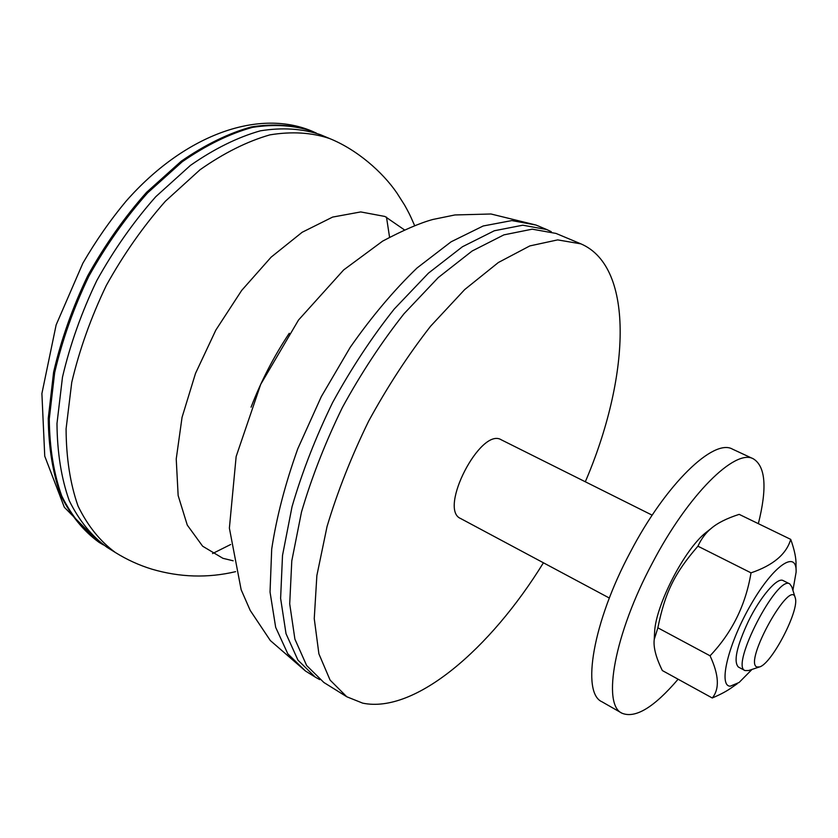 <?xml version="1.0" encoding="UTF-8"?>
<svg xmlns="http://www.w3.org/2000/svg" width="838" height="838" viewBox="0 0 838 838"><rect width="100%" height="100%" fill="white"/><g stroke="black" fill="none" stroke-linecap="round" stroke-linejoin="round"><path stroke-width="1.26" d="M792.916 590.329L796.1 572.218C797.137 549.519 774.082 564.498 751.319 603.894C728.4 643.071 717.904 686.343 730.296 686.175L739.095 682.488L752.032 669.405M783.195 580.619L783.111 580.577C777.455 576.9 760.433 596.572 748.376 621.293C736.644 646.538 733.323 661.79 738.404 667.048L738.488 667.1M654.468 634.827L654.635 631.517C656.039 604.575 684.51 549.498 705.68 532.769L708.288 530.716M790.716 539.368L739.179 514.364C726.651 518.387 717.255 523.132 710.991 528.589C705.69 532.947 701.333 538.813 697.928 546.187C674.433 573.318 665.068 592.476 657.861 627.819L654.227 639.509C653.284 647.271 655.986 657.62 662.345 670.557L712.258 697.981C719.706 689.004 718.973 674.946 710.058 655.798C732.066 632.617 745.715 604.963 751.016 572.846C773.181 565.325 786.411 554.159 790.716 539.368C794.508 549.927 796.278 558.496 796.016 565.074L796.069 569.903M737.189 683.798L732.485 687.045C727.447 690.784 720.701 694.43 712.258 697.981M657.861 627.819L710.058 655.798M697.928 546.187L751.016 572.846M758.348 523.666C767.241 488.145 765.618 466.557 753.456 458.889C735.513 448.089 688.05 494.546 652.299 563.199C614.359 634.073 601.925 704.706 621.974 713.211C635.361 718.721 654.069 707.387 678.11 679.22M753.456 458.889L732.548 449.168C713.882 438.044 665.948 483.798 630.448 551.938C592.749 622.257 581.205 692.848 601.946 701.773L621.974 713.211M795.136 597.504L791.847 586.883L789.794 583.918C777.402 574.407 730.066 665.959 744.992 670.568L748.606 670.526L759.165 667.069M585.312 481.777C629.453 378.996 635.581 267.312 580.933 243.868L557.668 239.888L529.815 245.922L498.369 262.504L464.713 289.55L430.585 326.223C408.169 354.945 387.533 386.569 368.668 421.105C351.394 456.459 337.525 491.581 327.061 526.484L316.869 575.528L314.25 618.633L318.901 653.87L330.088 680.089L346.785 696.766L362.697 703.145C415.072 713.976 490.628 648.612 543.422 562.79M652.174 515.171L501.344 439.835C480.813 426.605 438.002 509.42 460.659 518.533L609.341 598.039M580.933 243.868L556.003 233.425L532.224 229.172L503.921 234.86L472.129 251.012L438.253 277.577L404.042 313.716C381.636 342.061 361.073 373.329 342.375 407.509C325.291 442.537 311.673 477.377 301.491 512.049L291.792 560.863L289.707 603.863L294.903 639.143L306.635 665.519L323.845 682.467L346.785 696.766M316.387 133.116L312.522 131.377C294.473 125.281 274.435 123.951 252.395 127.386C229.528 133.755 206.169 145.204 182.296 161.713L147.645 192.855C125.564 217.702 105.934 245.555 88.765 276.393C73.535 308.237 62.159 340.343 54.648 372.732L49.274 419.01C49.61 448.037 53.779 473.711 61.792 496.054C71.733 516.019 84.408 531.606 99.806 542.804L103.462 544.951M756.787 666.954C743.557 661.695 791.03 576.89 795.283 597.986C799.672 609.938 771.934 663.591 759.647 666.912L756.787 666.954M115.466 552.567C100.246 541.463 87.76 525.95 78.007 506.005C70.193 483.673 66.223 457.957 66.087 428.846L71.743 382.379C79.421 349.834 90.944 317.518 106.3 285.465C123.584 254.396 143.277 226.312 165.4 201.225L200.041 169.747C223.872 153.029 247.158 141.402 269.899 134.866C291.802 131.283 311.684 132.498 329.533 138.511L320.326 134.646C302.361 128.591 282.396 127.313 260.419 130.812C237.615 137.264 214.287 148.787 190.436 165.4L155.784 196.689C133.682 221.651 114.02 249.609 96.81 280.552C81.516 312.49 70.067 344.69 62.483 377.163L56.984 423.515C57.225 452.583 61.31 478.278 69.229 500.621C79.086 520.566 91.667 536.121 106.992 547.277L115.466 552.567C126.978 559.711 139.108 565.241 151.877 569.159C179.866 577.382 207.782 578.22 235.604 571.663M551.299 231.707L546.764 229.549L522.797 225.202L494.336 230.754L462.419 246.76L428.459 273.136L394.206 309.075C371.81 337.295 351.29 368.427 332.644 402.481C315.633 437.384 302.099 472.129 292.033 506.718L282.511 555.437L280.615 598.395L286.02 633.685L297.94 660.124L315.339 677.167L319.728 679.618M312.522 131.377L311.485 130.938C293.426 124.841 273.377 123.5 251.327 126.926C228.46 133.294 205.09 144.733 181.218 161.231L146.566 192.342C124.485 217.178 104.865 245.01 87.697 275.838C72.466 307.672 61.111 339.767 53.611 372.145L48.248 418.413C48.594 447.429 52.773 473.103 60.797 495.447C70.759 515.412 83.444 530.999 98.853 542.207L99.806 542.804M212.548 553.572L230.67 544.501M389.555 237.164L386.486 217.126M404.304 229.79L384.956 216.466L360.717 211.93L332.623 217.084L302.141 232.283L271.135 257.14L241.679 290.419L215.848 330.067L195.505 373.402L182.045 417.376L176.231 458.983L178.148 495.562L187.272 525.08L202.628 546.198L222.929 558.317L233.174 560.79M289.267 333.283C273.817 356.506 261.089 381.143 251.075 407.174M305.441 670.987L270.307 640.525L250.206 610.42L241.145 589.711L229.382 528.129L236.148 456.532L260.723 384.328L298.527 320.022L343.653 269.941L382.641 241.124C403.246 230.188 419.985 222.971 432.869 219.472L454.919 214.957L490.974 213.994L535.995 225.034L511.819 220.583L483.17 225.988L451.106 241.805L417.052 267.971C393.881 290.304 371.601 316.754 350.211 347.341L321.31 396.625L297.815 448.686C285.224 483.83 276.519 517.297 271.701 549.11L270.035 592.026L275.671 627.337L287.822 653.839L305.441 670.987L315.339 677.167M654.635 631.517L654.227 639.509M705.68 532.769L710.991 528.589M738.404 667.048L744.992 670.568M783.111 580.577L789.794 583.918M311.485 130.938C257.015 108.374 183.574 135.913 126.297 200.942C110.323 220.08 95.846 240.841 82.868 263.216L56.146 324.893L41.9 393.556L44.749 456.165L64.327 507.262L98.853 542.207M329.533 138.511C357.072 149.604 382.547 172.031 396.908 193.002L404.555 205.017C408.116 211.49 409.332 213.313 414.58 225.485M288.691 334.132C273.628 356.925 261.173 381.049 251.327 406.514M535.995 225.034L546.764 229.549"/></g></svg>
